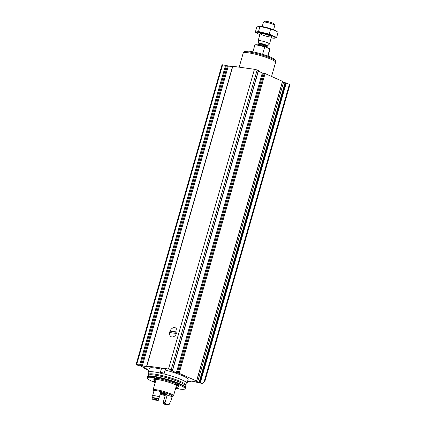 <?xml version="1.0" encoding="UTF-8"?>
<svg xmlns="http://www.w3.org/2000/svg" width="426" height="426" viewBox="0 0 426 426"><rect width="100%" height="100%" fill="white"/><g stroke="black" fill="none" stroke-linecap="round" stroke-linejoin="round"><path stroke-width="0.64" d="M148.786 370.311L144.382 368.33L146.187 368.495L140.569 366.014L136.581 364.917A1.97 0.272 16 0 1 136.07 364.571A1.97 0.272 16 0 1 136.671 364.544L139.637 364.96L142.305 365.955L148.323 366.802L146.858 365.971L168.51 369.017A1.97 0.272 16 0 1 171.188 369.779L172.557 370.423L170.746 370.253L176.364 372.734L179.138 373.293L196.551 380.988L194.879 380.812L197.589 382.074L202.185 383.48L204.011 382.175L289.419 84.321A1.97 0.272 16 0 1 289.93 84.667L204.901 381.19L204.011 382.175M199.086 382.473L285.031 82.745L289.419 84.321M160.554 373.219L160.362 372.457A1.97 0.272 16 0 1 160.357 372.436L161.513 368.405A1.97 0.272 16 0 1 163.483 368.687A1.97 0.272 16 0 1 165.299 369.491L164.143 373.522A1.97 0.272 16 0 1 164.132 373.538L163.563 374.081L160.554 373.219L163.563 374.081M160.527 373.117A20.171 2.806 -164 0 0 148.227 372.265L149.345 368.352A20.171 2.806 16 0 1 161.305 369.134M165.144 370.034A20.171 2.806 16 0 1 182.924 375.908A20.171 2.806 16 0 1 188.127 379.475L187.003 383.384A20.171 2.806 -164 0 0 181.801 379.816A20.171 2.806 -164 0 0 163.77 373.884M187.568 381.424L189.9 381.755L190.028 381.158A3.541 0.495 16 0 1 191.109 381.105L192.605 381.313A3.541 0.495 16 0 1 195.049 381.861L202.185 383.48M189.9 381.755L190.88 381.078M171.944 336.955A4.92 3.429 113.8 0 1 169.804 331.859A4.92 3.429 113.8 0 1 174.522 327.573A4.92 3.429 113.8 0 1 176.806 332.536A4.92 3.429 113.8 0 1 175.853 334.692A4.92 3.429 113.8 0 1 171.944 336.955M146.677 365.982L232.623 66.254L254.455 69.289A1.97 0.272 16 0 1 257.134 70.05L258.502 70.695L172.557 370.423M136.07 364.571L222.015 64.843A1.97 0.272 16 0 1 222.617 64.816L232.463 66.823M177.232 372.974L263.177 73.245L265.084 73.565L282.475 81.334M258.342 71.254L263.177 73.245M282.443 81.867L285.031 82.745M148.227 372.265A20.171 2.806 -164 0 0 148.227 372.5L148.759 374.592A19.079 2.657 -164 0 1 160.016 375.093A19.079 2.657 -164 0 1 180.517 381.51A19.079 2.657 -164 0 1 185.315 385.077L186.876 383.586A20.171 2.806 -164 0 0 187.003 383.384M175.624 388.437A19.761 2.753 -164 0 0 185.006 388.821L185.422 388.134A19.974 2.78 -164 0 0 185.464 388.038L185.608 387.548A19.974 2.78 -164 0 0 185.603 387.314A19.974 2.78 -164 0 0 180.454 384.018A19.974 2.78 -164 0 0 160.453 377.622A19.974 2.78 -164 0 0 147.332 376.339A19.974 2.78 -164 0 0 147.204 376.536L147.066 377.026A19.974 2.78 -164 0 0 147.05 377.127L147.039 377.937A19.761 2.753 -164 0 0 155.197 382.58M185.464 388.038A19.974 2.78 -164 0 0 180.315 384.502A19.974 2.78 -164 0 0 159.58 377.942A19.974 2.78 -164 0 0 147.066 377.026M185.006 388.821A19.761 2.753 -164 0 0 179.953 385.232A19.761 2.753 -164 0 0 159.1 378.666A19.761 2.753 -164 0 0 147.039 377.937M175.991 387.159A12.791 1.779 -164 0 0 178.345 386.808A12.791 1.779 -164 0 0 175.049 384.545A12.791 1.779 -164 0 0 161.768 380.343A12.791 1.779 -164 0 0 153.754 379.752A12.791 1.779 -164 0 0 155.559 381.302M154.334 378.517A1.97 0.272 16 0 1 153.829 378.171A1.97 0.272 16 0 1 155.059 378.261A1.97 0.272 16 0 1 157.103 378.906A1.97 0.272 16 0 1 157.609 379.257A1.97 0.272 16 0 1 156.374 379.167A1.97 0.272 16 0 1 154.334 378.517M175.741 384.641A1.97 0.272 16 0 1 175.235 384.295A1.97 0.272 16 0 1 177.2 384.572A1.97 0.272 16 0 1 179.016 385.376A1.97 0.272 16 0 1 177.78 385.285A1.97 0.272 16 0 1 175.741 384.641M155.33 382.106A1.97 0.272 16 0 1 153.589 381.531A1.97 0.272 16 0 1 153.083 381.179A1.97 0.272 16 0 1 155.479 381.589M175.768 387.942A1.97 0.272 -164 0 0 178.276 388.39A1.97 0.272 -164 0 0 177.764 388.038A1.97 0.272 -164 0 0 175.911 387.436M161.23 373.517L163.201 373.959L161.23 373.517M160.357 372.436A1.97 0.272 16 0 1 162.327 372.713A1.97 0.272 16 0 1 164.143 373.522M268.039 56.168L269.93 49.565A7.87 1.097 -164 0 0 269.898 49.4L269.626 48.921A7.476 1.038 -164 0 0 269.227 48.548L265.403 46.86A7.476 1.038 -164 0 0 255.392 44.842L254.913 45.103A7.87 1.097 -164 0 0 254.796 45.225L252.906 51.828M269.898 49.4A7.87 1.097 -164 0 0 269.711 49.182L269.227 48.548M265.403 46.86L264.706 46.972A7.87 1.097 -164 0 0 254.913 45.103M264.706 46.972L262.613 54.278A7.87 1.097 16 0 1 264.077 54.789M269.711 49.182L267.741 56.056M273.545 29.815L274.797 25.448A5.905 0.82 -164 0 0 274.775 25.32L273.95 23.861A4.697 0.655 -164 0 0 272.757 23.132A4.697 0.655 -164 0 0 268.183 21.662A4.697 0.655 -164 0 0 265.009 21.3L263.534 22.099A5.905 0.82 -164 0 0 263.449 22.189L262.198 26.561M274.775 25.32A5.905 0.82 -164 0 0 273.279 24.404A5.905 0.82 -164 0 0 267.528 22.551A5.905 0.82 -164 0 0 263.534 22.099M267.965 42.925A5.905 0.82 -164 0 0 261.836 40.987A5.905 0.82 -164 0 0 258.14 40.715A5.905 0.82 -164 0 0 258.14 40.784L258.832 43.489A4.489 0.623 -164 0 1 261.479 43.606A4.489 0.623 -164 0 1 266.298 45.119A4.489 0.623 -164 0 1 267.427 45.955L269.45 44.027A5.905 0.82 -164 0 0 269.488 43.969A5.905 0.82 -164 0 0 267.965 42.925M275.595 62.121L275.803 61.387A16.779 2.332 -164 0 0 275.734 61.024L275.063 59.842A15.794 2.199 -164 0 0 271.053 57.388A15.794 2.199 -164 0 0 255.675 52.435A15.794 2.199 -164 0 0 244.998 51.221L243.8 51.871A16.779 2.332 -164 0 0 243.55 52.137L243.342 52.872M275.734 61.024A16.779 2.332 -164 0 0 271.479 58.421A16.779 2.332 -164 0 0 255.142 53.159A16.779 2.332 -164 0 0 243.8 51.871M271.564 76.43L275.601 62.345A16.843 2.343 -164 0 0 271.255 59.363A16.843 2.343 -164 0 0 253.768 53.83A16.843 2.343 -164 0 0 243.214 53.058L239.178 67.143M259.881 34.628A9.739 1.358 16 0 1 257.687 33.617A9.739 1.358 16 0 1 260.052 32.488A9.739 1.358 16 0 1 272.225 35.976A9.739 1.358 16 0 1 273.63 38.191A9.739 1.358 16 0 1 272.246 38.047A9.739 1.358 16 0 1 271.234 37.887M269.727 36.934A5.905 0.82 16 0 1 263.13 35.204A5.905 0.82 16 0 1 260.265 33.5A5.905 0.82 16 0 1 266.08 34.431A5.905 0.82 16 0 1 271.506 36.721A5.905 0.82 16 0 1 269.727 36.934M273.63 38.191L276.623 37.429L269.168 34.133L258.518 31.513L255.323 32.19L257.687 33.617M276.623 37.429L278.103 32.259L276.037 30.991L270.648 28.963L269.168 34.133M255.323 32.19L256.803 27.019L259.322 26.231L270.648 28.963M258.518 31.513L259.998 26.343M259.322 26.231L259.796 26.258A9.739 1.358 16 0 1 275.739 30.826L276.037 30.991M176.747 332.754A4.92 3.429 -66.2 0 0 175.278 327.77A4.92 3.429 -66.2 0 0 170.155 330.885A4.92 3.429 -66.2 0 0 171.3 336.769A4.92 3.429 -66.2 0 0 176.747 332.754M170.874 331.151L170.443 332.647L175.704 333.388L176.13 331.891L170.874 331.151L172.163 331.721L171.843 332.844M176.023 332.264L172.163 331.721M160.772 392.447A4.132 0.575 16 0 1 164.979 393.587A4.132 0.575 16 0 1 167.067 394.721A4.132 0.575 16 0 1 164.745 394.588A4.132 0.575 16 0 1 160.607 393.352L160.517 393.336M160.607 393.352L160.751 392.841M153.85 391.292A9.841 1.369 16 0 1 153.679 391.084L153.142 390.131A10.629 1.48 16 0 1 153.094 389.902A10.629 1.48 16 0 1 163.717 391.414A10.629 1.48 16 0 1 173.526 395.765A10.629 1.48 16 0 1 173.366 395.935L172.408 396.452A9.841 1.369 -164 0 0 160.964 391.595L159.516 396.654A9.841 1.369 -164 0 0 159.399 396.686L158.823 398.693M153.679 391.084A9.841 1.369 16 0 1 154.042 390.626A9.841 1.369 16 0 1 160.964 391.595M167.178 395.115L165.032 402.607A5.016 0.698 16 0 1 163.233 402.357L165.379 394.865A5.016 0.698 16 0 0 167.178 395.115A9.841 1.369 -164 0 0 172.147 396.542A9.841 1.369 -164 0 0 172.408 396.452M160.282 394.151A9.841 1.369 -164 0 0 165.181 395.557M160.772 392.266A9.841 1.369 -164 0 0 160.81 392.303L158.216 400.536A9.841 1.369 -164 0 1 158.142 400.275A9.841 1.369 -164 0 1 158.291 400.115L158.925 398.715A9.841 1.369 16 0 0 152.002 397.746L151.896 398.118A9.841 1.369 16 0 1 158.813 399.093M172.147 396.542L170.698 401.601A9.841 1.369 16 0 1 170.23 401.649M154.042 390.626L152.593 395.685A9.841 1.369 16 0 1 159.516 396.654M159.399 396.686A9.447 1.315 16 0 0 153.019 395.791A9.841 1.369 -164 0 0 152.593 395.685M165.032 402.607L165.719 403.853A9.841 1.369 -164 0 0 168.669 404.7L170.107 403.656A9.841 1.369 16 0 1 169.681 403.555L170.272 401.494A9.841 1.369 -164 0 0 170.698 401.601M163.217 402.682A9.841 1.369 16 0 1 163.185 402.687L163.067 403.912A9.841 1.369 -164 0 0 163.217 403.752A9.841 1.369 -164 0 0 163.142 403.491L163.233 402.357M168.669 404.7A8.855 1.23 16 0 1 163.067 403.912M153.019 395.791L152.471 397.692M158.216 400.536A6.001 0.836 16 0 0 155.639 400.174A9.841 1.369 -164 0 0 152.684 399.327L151.896 398.118M152.684 399.327A8.855 1.23 16 0 1 158.291 400.115M165.719 403.853A6.001 0.836 16 0 1 163.142 403.491M164.505 393.422L164.825 393.613L164.335 393.709L162.721 393.31L161.8 392.681M164.335 393.709L161.944 392.815M200.326 382.654L286.272 82.926M189.889 381.723L190.065 381.11M168.51 369.017L254.455 69.289M146.858 365.971L232.804 66.248M139.637 364.96L225.583 65.231M136.671 364.544L222.617 64.816M196.551 380.988L282.497 81.259M179.138 373.293L265.084 73.565M172.402 370.316L258.348 70.588M171.188 369.779L257.134 70.05M144.638 368.336L144.771 367.872M140.5 365.22L226.446 65.492M141.443 365.7L227.388 65.971M142.305 365.955L228.251 66.227M176.364 372.734L262.31 73.011M178.27 373.059L264.216 73.331M199.725 382.495L285.67 82.772M197.589 382.074L283.535 82.346M185.315 385.077L185.166 385.599A19.079 2.657 -164 0 0 180.246 382.447A19.079 2.657 -164 0 0 161.145 376.344A19.079 2.657 -164 0 0 148.61 375.114L148.759 374.592M267.427 45.955L267.145 46.429A4.329 0.602 -164 0 0 266.026 45.662A4.329 0.602 -164 0 0 261.532 44.24A4.329 0.602 -164 0 0 258.822 44.043L258.832 43.489M267.145 46.429L266.953 47.094A4.329 0.602 -164 0 0 265.84 46.328A4.329 0.602 -164 0 0 261.34 44.906A4.329 0.602 -164 0 0 258.63 44.703L258.491 45.007M166.39 394.172A3.344 0.463 16 0 1 164.031 393.906A3.344 0.463 16 0 1 160.671 392.793M144.382 368.33L144.542 367.771M196.652 381.057L282.598 81.329M148.61 375.114L147.332 376.339M185.166 385.599L185.603 387.314M260.18 33.595L258.14 40.715M271.527 36.849L269.488 43.969M258.822 44.043L258.63 44.703M266.921 47.531L266.953 47.094M173.526 395.765L176.54 385.258M153.094 389.902L156.108 379.396M166.486 394.22L164.095 393.928L160.666 392.804"/></g></svg>
